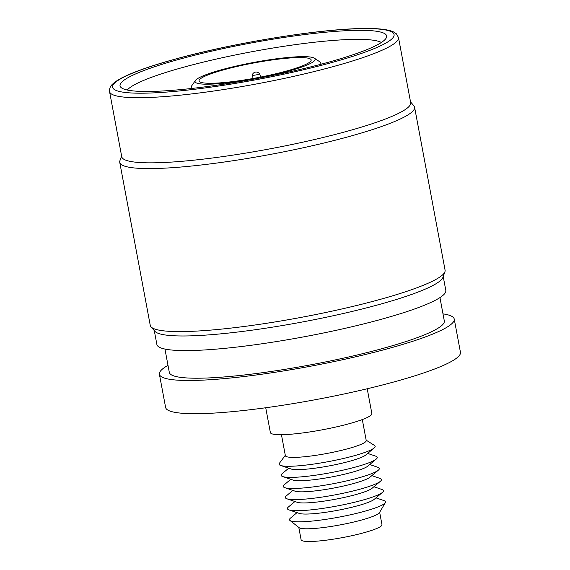 <?xml version="1.0" encoding="UTF-8"?>
<svg xmlns="http://www.w3.org/2000/svg" width="570" height="570" viewBox="0 0 570 570"><rect width="100%" height="100%" fill="white"/><g stroke="black" fill="none" stroke-linecap="round" stroke-linejoin="round"><path stroke-width="0.85" d="M252.98 75.297A3.698 0.492 169.4 0 1 252.239 75.133A3.698 0.492 169.4 0 1 252.239 75.112A4.075 4.075 0 0 1 259.5 73.758A3.698 0.492 169.4 0 1 259.507 73.772A3.698 0.492 169.4 0 1 258.082 74.456A3.698 0.492 169.4 0 1 252.98 75.297M375.979 497.859L384.009 500.588A48.87 6.491 169.4 0 1 385.384 502.612L379.442 512.637A41.133 5.465 169.4 0 1 350.372 522.804A41.133 5.465 169.4 0 1 307.038 528.803A41.133 5.465 169.4 0 1 299.122 527.663L289.959 520.467A48.87 6.491 169.4 0 1 290.508 518.08L297.013 512.637M379.656 512.273L381.971 524.657A41.133 5.465 169.4 0 1 354.982 534.995A41.133 5.465 169.4 0 1 309.41 541.5A41.133 5.465 169.4 0 1 301.117 539.79L298.794 527.407M385.384 502.612A48.87 6.491 169.4 0 1 350.842 514.696A48.87 6.491 169.4 0 1 299.357 521.821A48.87 6.491 169.4 0 1 289.959 520.467M373.899 486.744L381.928 489.473A48.87 6.491 169.4 0 1 382.477 492.409L374.112 499.42A39.095 5.194 169.4 0 1 344.985 508.832A39.095 5.194 169.4 0 1 305.955 514.062A39.095 5.194 169.4 0 1 299.314 513.413L288.976 509.908A48.87 6.491 169.4 0 1 288.427 506.972L294.932 501.529M382.477 492.409A48.87 6.491 169.4 0 1 346.076 504.179A48.87 6.491 169.4 0 1 297.276 510.713A48.87 6.491 169.4 0 1 288.976 509.908M371.818 475.636L379.848 478.365A48.87 6.491 169.4 0 1 380.397 481.301L372.032 488.312A39.095 5.194 169.4 0 1 342.912 497.724A39.095 5.194 169.4 0 1 303.874 502.954A39.095 5.194 169.4 0 1 297.234 502.305L286.902 498.8A48.87 6.491 169.4 0 1 286.354 495.864L292.852 490.414M380.397 481.301A48.87 6.491 169.4 0 1 343.995 493.071A48.87 6.491 169.4 0 1 295.203 499.605A48.87 6.491 169.4 0 1 286.902 498.8M369.738 464.529L377.775 467.257A48.87 6.491 169.4 0 1 378.323 470.193L369.959 477.204A39.095 5.194 169.4 0 1 340.832 486.616A39.095 5.194 169.4 0 1 301.794 491.846A39.095 5.194 169.4 0 1 295.153 491.197L284.822 487.685A48.87 6.491 169.4 0 1 284.273 484.757L290.771 479.306M378.323 470.193A48.87 6.491 169.4 0 1 341.915 481.956A48.87 6.491 169.4 0 1 293.123 488.497A48.87 6.491 169.4 0 1 284.822 487.685M367.664 453.421L375.694 456.15A48.87 6.491 169.4 0 1 376.243 459.078L367.878 466.089A39.095 5.194 169.4 0 1 338.751 475.508A39.095 5.194 169.4 0 1 299.713 480.738A39.095 5.194 169.4 0 1 293.073 480.09L282.741 476.577A48.87 6.491 169.4 0 1 282.193 473.649L288.698 468.198M376.243 459.078A48.87 6.491 169.4 0 1 339.834 470.849A48.87 6.491 169.4 0 1 291.042 477.389A48.87 6.491 169.4 0 1 282.741 476.577M366.161 440.168L374.519 445.455A48.87 6.491 169.4 0 1 374.162 447.97L365.798 454.981A39.095 5.194 169.4 0 1 336.671 464.4A39.095 5.194 169.4 0 1 297.64 469.63A39.095 5.194 169.4 0 1 290.999 468.982L280.661 465.469A48.87 6.491 169.4 0 1 279.421 463.253L285.299 455.302M374.162 447.97A48.87 6.491 169.4 0 1 337.761 459.741A48.87 6.491 169.4 0 1 288.962 466.281A48.87 6.491 169.4 0 1 280.661 465.469M362.306 419.57L366.232 440.546A41.133 5.465 169.4 0 1 339.243 450.884A41.133 5.465 169.4 0 1 293.671 457.389A41.133 5.465 169.4 0 1 285.37 455.679L281.445 434.703M367.215 388.761L371.861 413.571A51.628 6.854 169.4 0 1 337.982 426.538A51.628 6.854 169.4 0 1 280.782 434.711A51.628 6.854 169.4 0 1 270.372 432.559L265.727 407.757M442.99 313.87A149.974 19.914 169.4 0 1 454.233 319.072A149.974 19.914 169.4 0 1 355.815 356.763A149.974 19.914 169.4 0 1 189.653 380.489A149.974 19.914 169.4 0 1 159.4 374.248A149.974 19.914 169.4 0 1 168 365.334M454.233 319.072L460.446 352.288A149.974 19.914 169.4 0 1 362.028 389.98A149.974 19.914 169.4 0 1 195.873 413.706A149.974 19.914 169.4 0 1 165.614 407.464L159.4 374.248M439.947 297.597L444.308 320.931A139.885 18.575 169.4 0 1 352.517 356.086A139.885 18.575 169.4 0 1 197.541 378.216A139.885 18.575 169.4 0 1 169.319 372.395L164.951 349.061M410.543 101.916L413.849 105.735A149.974 19.914 169.4 0 1 414.575 107.167L445.084 270.18A149.974 19.914 169.4 0 1 444.921 271.776L442.926 277.362A146.975 19.515 169.4 0 1 341.316 313.949A146.975 19.515 169.4 0 1 183.796 335.979A146.975 19.515 169.4 0 1 154.855 331.27L150.972 326.788A149.974 19.914 169.4 0 1 150.252 325.356L119.743 162.343A149.974 19.914 169.4 0 1 119.9 160.747L121.602 155.988M443.218 276.536L445.811 290.408A146.975 19.515 169.4 0 1 349.367 327.344A146.975 19.515 169.4 0 1 186.533 350.593A146.975 19.515 169.4 0 1 156.878 344.48L154.285 330.607M444.921 271.776A149.974 19.914 169.4 0 1 341.245 309.111A149.974 19.914 169.4 0 1 180.505 331.597A149.974 19.914 169.4 0 1 150.972 326.788M414.575 107.167A149.974 19.914 169.4 0 1 316.158 144.858A149.974 19.914 169.4 0 1 149.996 168.585A149.974 19.914 169.4 0 1 119.743 162.343M151.392 162.842A146.975 19.515 169.4 0 1 121.745 156.729L109.554 91.592A146.975 19.515 169.4 0 0 139.201 97.705A146.975 19.515 169.4 0 0 302.036 74.456A146.975 19.515 169.4 0 0 398.487 37.52L410.678 102.657A146.975 19.515 169.4 0 1 314.227 139.593A146.975 19.515 169.4 0 1 151.392 162.842M359.271 30.317A135.61 18.012 169.4 0 1 386.467 37.456A135.61 18.012 169.4 0 1 292.545 71.2A135.61 18.012 169.4 0 1 147.402 91.485A135.61 18.012 169.4 0 1 120.74 87.189A135.61 18.012 169.4 0 1 204.01 52.946A135.61 18.012 169.4 0 1 359.271 30.317M127.317 90.039A130.722 17.357 169.4 0 1 221.388 57.933A130.722 17.357 169.4 0 1 356.941 39.351A130.722 17.357 169.4 0 1 381.366 42.494M192.061 88.428A65.97 8.764 169.4 0 1 191.164 87.317A65.97 8.764 169.4 0 1 191.534 86.056L195.417 80.491A61.083 8.115 169.4 0 1 239.008 65.436A61.083 8.115 169.4 0 1 302.841 56.644A61.083 8.115 169.4 0 1 314.419 58.218A61.083 8.115 169.4 0 1 278.837 73.644A61.083 8.115 169.4 0 1 207.402 84.203A61.083 8.115 169.4 0 1 195.417 80.491M299.656 57.563A57.014 7.574 169.4 0 1 311.156 59.936A57.014 7.574 169.4 0 1 273.743 74.264A57.014 7.574 169.4 0 1 210.579 83.284A57.014 7.574 169.4 0 1 199.08 80.912A57.014 7.574 169.4 0 1 236.493 66.583A57.014 7.574 169.4 0 1 299.656 57.563M314.419 58.218L320.055 62.002A65.97 8.764 169.4 0 1 320.853 63.049A65.97 8.764 169.4 0 1 320.418 64.403M141.453 93.202A143.227 19.024 169.4 0 1 167.822 61.246A143.227 19.024 169.4 0 1 365.228 28.6A143.227 19.024 169.4 0 1 338.851 60.555A143.227 19.024 169.4 0 1 141.453 93.202M252.239 75.133L252.097 78.667M398.487 37.52L396.442 33.858L393.293 31.799C387.963 29.483 378.829 28.386 365.89 28.5C323.596 28.315 236.522 42.216 177.256 58.553C154.328 64.795 136.878 70.737 124.915 76.38C119.102 79.109 114.891 81.788 112.276 84.431C110.295 86.134 109.383 88.521 109.554 91.592M191.164 87.317L191.385 88.5M320.853 63.049L321.074 64.232M259.507 73.772L260.918 77.014"/></g></svg>
